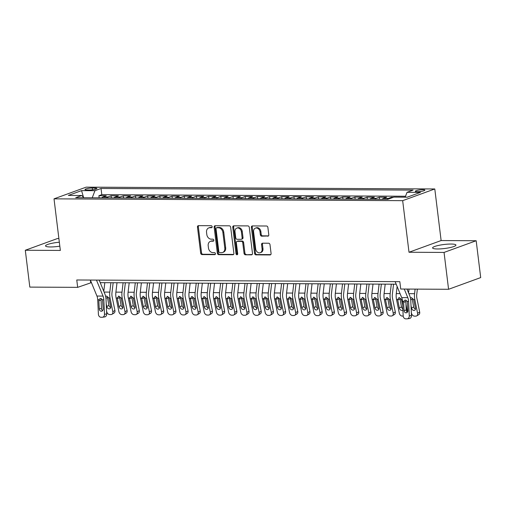 <?xml version="1.0" encoding="UTF-8"?>
<svg xmlns="http://www.w3.org/2000/svg" width="506" height="506" viewBox="0 0 506 506"><rect width="100%" height="100%" fill="white"/><g stroke="black" fill="none" stroke-linecap="round" stroke-linejoin="round"><path stroke-width="0.76" d="M212.159 226.732A1.037 0.816 -110 0 0 211.198 225.714L198.485 225.651A1.48 1.17 -110 0 0 197.466 227.086L200.667 253.133A1.48 1.17 -110 0 0 202.039 254.588L214.753 254.651A1.037 0.816 -110 0 0 214.506 252.627L212.862 252.614A4.737 3.744 -110 0 1 208.459 247.965L208.194 245.796A4.737 3.744 -110 0 1 210.401 241.368A4.737 3.744 -110 0 1 211.457 241.185L213.102 241.198A1.037 0.816 -110 0 0 212.849 239.167L211.204 239.161A4.737 3.744 -110 0 1 206.809 234.512L206.543 232.343A4.737 3.744 -110 0 1 208.75 227.915A4.737 3.744 -110 0 1 209.8 227.732L211.451 227.738A1.037 0.816 -110 0 0 212.159 226.732M451.036 244.037A11.758 2.024 -7 0 0 438.81 245.353A11.758 2.024 -7 0 0 432.592 247.934A11.758 2.024 -7 0 0 437.494 248.971A11.758 2.024 -7 0 0 449.726 247.655A11.758 2.024 -7 0 0 455.938 245.068A11.758 2.024 -7 0 0 451.036 244.037M59.341 242.229A11.758 2.024 -7 0 0 45.54 245.922A11.758 2.024 -7 0 0 50.436 246.953A11.758 2.024 -7 0 0 59.822 246.163M422.871 189.706A4.826 0.829 -7 0 0 417.855 190.243A4.826 0.829 -7 0 0 415.306 191.3A4.826 0.829 -7 0 0 417.311 191.723A4.826 0.829 -7 0 0 422.333 191.186A4.826 0.829 -7 0 0 424.882 190.13A4.826 0.829 -7 0 0 422.871 189.706M267.763 236.201A1.48 1.17 -110 0 0 268.787 234.765L267.889 227.453A1.48 1.17 -110 0 0 266.51 226.005L252.393 225.929A1.48 1.17 -110 0 0 251.374 227.371L254.569 253.411A1.48 1.17 -110 0 0 255.947 254.866L270.065 254.942A1.48 1.17 -110 0 0 271.083 253.5L270.002 244.67A1.48 1.17 -110 0 0 268.629 243.222L262.582 243.19A1.48 1.17 -110 0 0 261.564 244.632L262.102 249.003A3.959 3.125 -110 0 1 260.255 252.709A3.959 3.125 -110 0 1 255.701 248.971L253.595 231.83A3.959 3.125 -110 0 1 255.441 228.124A3.959 3.125 -110 0 1 259.995 231.862L260.35 234.721A1.48 1.17 -110 0 0 261.722 236.169L268.382 235.979M409.006 252.254L444.053 252.431L448.575 289.287L480.7 277.585L476.178 240.736L441.124 240.552L434.793 188.966L402.668 200.661L409.006 252.254L441.124 240.552M58.892 238.566L57.425 238.554L25.3 250.255L60.347 250.438L54.016 198.845L402.668 200.661M25.3 250.255L29.822 287.104L77.671 287.351L91.415 282.614M448.575 289.287L400.727 289.034L399.822 281.665L76.767 279.982L77.671 287.351M230.673 227.264A1.48 1.17 -110 0 0 229.3 225.809L215.176 225.733A1.48 1.17 -110 0 0 214.158 227.175L217.359 253.221A1.48 1.17 -110 0 0 218.731 254.67L232.849 254.746A1.48 1.17 -110 0 0 233.873 253.304L230.673 227.264M233.785 225.834L247.908 225.904A1.48 1.17 -110 0 1 249.281 227.358L252.475 253.405A1.48 1.17 -110 0 1 251.457 254.841L245.416 254.809A1.48 1.17 -110 0 1 244.044 253.361L242.747 242.798A1.48 1.17 -110 0 0 241.368 241.343L237.365 241.324A1.48 1.17 -110 0 0 236.34 242.76L237.694 253.759A1.037 0.816 -110 0 1 236.017 253.753L232.766 227.27A1.48 1.17 -110 0 1 233.785 225.834M393.466 197.258L391.467 197.251L391.555 197.954M387.033 199.332A6.028 3.548 -89.7 0 1 388.298 198.403L383.421 198.377L386.59 197.226L379.279 197.188L379.532 199.288M374.838 199.263A6.028 3.548 -89.7 0 1 376.11 198.339L371.233 198.314L374.402 197.163L367.084 197.125L367.343 199.225M362.65 199.2A6.028 3.548 -89.7 0 1 363.915 198.276L359.039 198.251L362.207 197.1L354.896 197.062L355.155 199.162M350.456 199.136A6.028 3.548 -89.7 0 1 351.727 198.213L346.85 198.188L350.019 197.036L342.701 196.998L342.96 199.098M338.267 199.073A6.028 3.548 -89.7 0 1 339.532 198.15L334.656 198.124L337.825 196.973L330.513 196.929L330.772 199.035M326.079 199.01A6.028 3.548 -89.7 0 1 327.344 198.086L322.467 198.061L325.636 196.904L318.325 196.866L318.584 198.972M313.884 198.947A6.028 3.548 -89.7 0 1 315.156 198.023L310.279 197.998L313.448 196.84L306.13 196.802L306.389 198.909M301.696 198.883A6.028 3.548 -89.7 0 1 302.961 197.96L298.085 197.935L301.253 196.777L293.942 196.739L294.201 198.845M289.502 198.82A6.028 3.548 -89.7 0 1 290.773 197.897L285.896 197.871L289.065 196.714L281.753 196.676L282.006 198.782M277.313 198.757A6.028 3.548 -89.7 0 1 278.578 197.833L273.708 197.808L276.877 196.651L269.559 196.613L269.818 198.719M265.125 198.694A6.028 3.548 -89.7 0 1 266.39 197.77L261.513 197.745L264.682 196.587L257.371 196.549L257.63 198.656M252.93 198.63A6.028 3.548 -89.7 0 1 254.202 197.707L249.325 197.682L252.494 196.524L245.176 196.486L245.435 198.592M240.742 198.567A6.028 3.548 -89.7 0 1 242.007 197.644L237.131 197.618L240.299 196.461L232.988 196.423L233.247 198.529M228.548 198.504A6.028 3.548 -89.7 0 1 229.819 197.58L224.942 197.555L228.111 196.398L220.799 196.36L221.052 198.466M216.359 198.441A6.028 3.548 -89.7 0 1 217.631 197.517L212.754 197.492L215.923 196.334L208.605 196.296L208.864 198.403M204.171 198.377A6.028 3.548 -89.7 0 1 205.436 197.454L200.559 197.429L203.728 196.271L196.417 196.233L196.676 198.339M191.976 198.314A6.028 3.548 -89.7 0 1 193.248 197.391L188.371 197.365L191.54 196.208L184.222 196.17L184.481 198.276M179.788 198.251A6.028 3.548 -89.7 0 1 181.053 197.327L176.177 197.302L179.345 196.145L172.034 196.107L172.293 198.213M167.594 198.188A6.028 3.548 -89.7 0 1 168.865 197.264L163.988 197.239L167.157 196.081L159.845 196.043L160.098 198.15M155.405 198.124A6.028 3.548 -89.7 0 1 156.677 197.201L151.8 197.176L154.969 196.018L147.651 195.98L147.91 198.086M143.217 198.061A6.028 3.548 -89.7 0 1 144.482 197.131L139.605 197.106L142.774 195.955L135.463 195.917L135.722 198.023M131.022 197.998A6.028 3.548 -89.7 0 1 132.294 197.068L127.417 197.043L130.586 195.892L123.268 195.854L123.527 197.96M118.834 197.935A6.028 3.548 -89.7 0 1 120.099 197.005L115.223 196.979L118.391 195.828L111.08 195.79L107.911 196.942A6.028 3.548 90.3 0 0 106.646 197.871M111.339 197.897L111.08 195.79M86.912 189.971L89.594 189.99A4.674 0.803 -7 0 0 94.451 189.465A4.674 0.803 -7 0 0 96.918 188.441A4.674 0.803 -7 0 0 94.976 188.03L92.294 188.017A4.674 0.803 -7 0 0 87.43 188.536A4.674 0.803 -7 0 0 84.964 189.567A4.674 0.803 -7 0 0 86.912 189.971M434.793 188.966L86.14 187.15L54.016 198.845M405.173 197.182L407.045 192.312L413.117 190.098L101.036 188.479L94.957 190.692L92.231 197.795M407.045 192.312L420.454 192.381L407.254 197.188L393.845 197.119L387.767 199.332L75.685 197.707L81.763 195.493L68.354 195.424L81.548 190.623L94.957 190.692M405.534 196.246L101.795 194.665L98.891 195.727L106.203 195.765L103.034 196.916A6.028 3.548 90.3 0 0 101.769 197.846M120.099 197.005L123.268 195.854M132.294 197.068L135.463 195.917M144.482 197.131L147.651 195.98M156.677 197.201L159.845 196.043M168.865 197.264L172.034 196.107M181.053 197.327L184.222 196.17M193.248 197.391L196.417 196.233M205.436 197.454L208.605 196.296M217.631 197.517L220.799 196.36M229.819 197.58L232.988 196.423M242.007 197.644L245.176 196.486M254.202 197.707L257.371 196.549M266.39 197.77L269.559 196.613M278.578 197.833L281.753 196.676M290.773 197.897L293.942 196.739M302.961 197.96L306.13 196.802M315.156 198.023L318.325 196.866M327.344 198.086L330.513 196.929M339.532 198.15L342.701 196.998M351.727 198.213L354.896 197.062M363.915 198.276L367.084 197.125M376.11 198.339L379.279 197.188M388.298 198.403L391.467 197.251M444.053 252.431L476.178 240.736M100.232 282.658L396.185 284.201M90.391 280.109L90.694 282.614M99.151 197.833L98.891 195.727M101.795 194.665L101.036 188.479M83.806 197.751L81.763 195.493M115.223 196.979A6.028 3.548 90.3 0 0 113.958 197.909M127.417 197.043A6.028 3.548 90.3 0 0 126.146 197.972M139.605 197.106A6.028 3.548 90.3 0 0 138.34 198.036M151.8 197.176A6.028 3.548 90.3 0 0 150.529 198.099M163.988 197.239A6.028 3.548 90.3 0 0 162.723 198.162M176.177 197.302A6.028 3.548 90.3 0 0 174.912 198.225M188.371 197.365A6.028 3.548 90.3 0 0 187.1 198.289M200.559 197.429A6.028 3.548 90.3 0 0 199.294 198.352M212.754 197.492A6.028 3.548 90.3 0 0 211.483 198.415M224.942 197.555A6.028 3.548 90.3 0 0 223.671 198.478M237.131 197.618A6.028 3.548 90.3 0 0 235.866 198.542M249.325 197.682A6.028 3.548 90.3 0 0 248.054 198.605M261.513 197.745A6.028 3.548 90.3 0 0 260.248 198.668M273.708 197.808A6.028 3.548 90.3 0 0 272.437 198.731M285.896 197.871A6.028 3.548 90.3 0 0 284.625 198.795M298.085 197.935A6.028 3.548 90.3 0 0 296.82 198.858M310.279 197.998A6.028 3.548 90.3 0 0 309.008 198.921M322.467 198.061A6.028 3.548 90.3 0 0 321.202 198.984M334.656 198.124A6.028 3.548 90.3 0 0 333.391 199.048M346.85 198.188A6.028 3.548 90.3 0 0 345.579 199.111M359.039 198.251A6.028 3.548 90.3 0 0 357.774 199.174M371.233 198.314A6.028 3.548 90.3 0 0 369.962 199.237M383.421 198.377A6.028 3.548 90.3 0 0 382.156 199.307M83.591 197.511L81.548 190.623M212.02 227.422L210.673 227.415A4.737 3.744 -110 0 0 209.617 227.599L208.75 227.915M210.401 241.368L211.274 241.052A4.737 3.744 -110 0 1 212.324 240.869L213.671 240.881M198.643 225.651A1.48 1.17 -110 0 0 198.333 226.77L201.533 252.817A1.48 1.17 -110 0 0 202.906 254.271L215.322 254.335M215.335 225.739A1.48 1.17 -110 0 0 215.025 226.859L218.225 252.905A1.48 1.17 -110 0 0 219.598 254.354L233.563 254.429M216.745 227.77A1.037 0.816 -110 0 0 216.03 228.775L218.839 251.634A1.037 0.816 -110 0 0 219.8 252.652L221.533 252.665A4.737 3.744 -110 0 0 222.583 252.481A4.737 3.744 -110 0 0 224.797 248.054L222.874 232.425A4.737 3.744 -110 0 0 218.478 227.776L216.745 227.77L217.612 227.453A1.037 0.816 -110 0 0 217.384 227.491L216.511 227.808M222.583 252.481L223.456 252.165A4.737 3.744 -110 0 0 225.663 247.738L224.797 248.054M217.612 227.453L219.345 227.46A4.737 3.744 -110 0 1 223.747 232.109L225.663 247.738M252.171 254.524L245.416 254.809M237.036 241.381L237.902 241.065A1.48 1.17 -110 0 1 238.231 241.008L242.241 241.027A1.48 1.17 -110 0 1 243.614 242.482L244.91 253.044A1.48 1.17 -110 0 0 246.283 254.493M233.943 225.834A1.48 1.17 -110 0 0 233.633 226.96L236.884 253.436A1.037 0.816 -110 0 0 237.58 254.398M241.4 231.837A3.959 3.125 -110 0 0 236.846 228.098A3.959 3.125 -110 0 0 234.999 231.805L235.739 237.845A1.48 1.17 -110 0 0 237.112 239.294L241.122 239.319A1.48 1.17 -110 0 0 242.14 237.877L241.4 231.837L242.266 231.52A3.959 3.125 -110 0 0 237.712 227.782L236.846 228.098M241.451 239.262L242.317 238.946A1.48 1.17 -110 0 0 243.006 237.561L242.14 237.877M242.266 231.52L243.006 237.561M255.441 228.124L256.308 227.808A3.959 3.125 -110 0 1 260.868 231.546L261.216 234.404A1.48 1.17 -110 0 0 262.589 235.853L268.477 235.885M260.255 252.709L261.121 252.393A3.959 3.125 -110 0 0 262.968 248.693L262.102 249.003M262.74 243.19A1.48 1.17 -110 0 0 262.431 244.316L262.968 248.693M252.551 225.929A1.48 1.17 -110 0 0 252.241 227.055L255.441 253.095A1.48 1.17 -110 0 0 256.814 254.55L270.78 254.619M106.57 310.918L106.728 311.696A3.017 2.296 -120.7 0 0 109.739 314.555L110.959 314.561A3.017 2.296 -120.7 0 0 111.921 314.308A3.017 2.296 -120.7 0 0 112.819 311.728L114.919 310.482A3.017 2.296 59.3 0 1 114.021 313.062L111.921 314.308M104.812 282.683L103.8 291.329M110.909 282.715L109.802 292.107A11.309 6.654 90.3 0 0 110.036 297.996L112.819 311.728M113.161 282.727L111.978 292.822A7.539 4.434 90.3 0 0 112.136 296.75L114.919 310.482M105.646 296.484L106.709 296.067L108.904 297.99L110.687 306.598A2.41 1.841 59.3 0 1 109.966 308.66A2.41 1.841 59.3 0 1 109.195 308.862A2.41 1.841 59.3 0 1 106.785 306.579L106.235 303.872M107.354 296.725L108.879 305.333A2.41 1.841 -120.7 0 0 110.706 307.515M96.463 280.084L103.034 296.08A7.539 4.434 -89.7 0 1 103.819 299.78L104.502 314.277L106.709 313.954A3.017 2.429 81.7 0 1 104.704 316.92L102.497 317.243A3.017 2.429 -98.3 0 0 104.502 314.277M99.176 280.103L104.856 293.91A11.309 6.654 -89.7 0 1 106.026 299.457L106.709 313.954M90.365 280.052L96.943 296.048A7.539 4.434 -89.7 0 1 97.721 299.748L98.404 314.245A3.017 2.429 -98.3 0 0 100.985 317.262L102.206 317.268A3.017 2.429 -98.3 0 0 102.497 317.243M101.276 298.591L101.048 299.881L98.872 300.868L99.246 308.843L101.459 308.521L101.048 299.881M101.459 308.521A2.41 1.942 -98.3 0 0 102.585 310.646M98.872 300.868L99.037 299.754L100.005 298.603L100.643 298.464L102.503 299.773L103.148 308.862A2.41 1.942 81.7 0 1 101.548 311.241A2.41 1.942 81.7 0 1 101.314 311.253A2.41 1.942 81.7 0 1 99.246 308.843M117 282.746L115.899 292.139A11.309 6.654 90.3 0 0 116.133 298.028L118.916 311.759A3.017 2.296 -120.7 0 0 121.933 314.618L123.148 314.624A3.017 2.296 -120.7 0 0 124.115 314.371A3.017 2.296 -120.7 0 0 125.014 311.791L127.107 310.545A3.017 2.296 59.3 0 1 126.209 313.125L124.115 314.371M123.097 282.778L121.997 292.171A11.309 6.654 90.3 0 0 122.231 298.059L125.014 311.791M125.355 282.791L124.172 292.885A7.539 4.434 90.3 0 0 124.324 296.813L127.107 310.545M117.265 298.034L118.897 296.13L121.098 298.053L122.876 306.661A2.41 1.841 59.3 0 1 122.155 308.723A2.41 1.841 59.3 0 1 121.389 308.926A2.41 1.841 59.3 0 1 118.973 306.642L117.265 298.034L116.133 298.028M118.474 296.187L118.897 296.13M119.542 296.788L121.073 305.396A2.41 1.841 -120.7 0 0 122.895 307.578M129.194 282.81L128.088 292.202A11.309 6.654 90.3 0 0 128.322 298.091L131.105 311.822A3.017 2.296 -120.7 0 0 134.122 314.681L135.342 314.688A3.017 2.296 -120.7 0 0 136.304 314.435A3.017 2.296 -120.7 0 0 137.202 311.854L139.302 310.608A3.017 2.296 59.3 0 1 138.404 313.189L136.304 314.435M135.285 282.841L134.185 292.234A11.309 6.654 90.3 0 0 134.419 298.123L137.202 311.854M137.543 282.854L136.361 292.949A7.539 4.434 90.3 0 0 136.512 296.877L139.302 310.608M129.454 298.097L131.092 296.193L133.287 298.116L135.064 306.725A2.41 1.841 59.3 0 1 134.349 308.786A2.41 1.841 59.3 0 1 133.578 308.995A2.41 1.841 59.3 0 1 131.168 306.706L129.454 298.097L128.322 298.091M130.668 296.25L131.092 296.193M131.731 296.851L133.261 305.46A2.41 1.841 -120.7 0 0 135.089 307.642M141.383 282.873L140.282 292.266A11.309 6.654 90.3 0 0 140.516 298.154L143.299 311.886A3.017 2.296 -120.7 0 0 146.31 314.745L147.531 314.751A3.017 2.296 -120.7 0 0 148.492 314.498A3.017 2.296 -120.7 0 0 149.39 311.917L151.49 310.671A3.017 2.296 59.3 0 1 150.592 313.252L148.492 314.498M147.48 282.905L146.379 292.297A11.309 6.654 90.3 0 0 146.607 298.186L149.39 311.917M149.738 282.917L148.549 293.012A7.539 4.434 90.3 0 0 148.707 296.94L151.49 310.671M141.648 298.16L143.28 296.257L145.481 298.179L147.259 306.788A2.41 1.841 59.3 0 1 146.538 308.85A2.41 1.841 59.3 0 1 145.766 309.058A2.41 1.841 59.3 0 1 143.356 306.769L141.648 298.16L140.516 298.154M142.856 296.314L143.28 296.257M143.925 296.914L145.456 305.523A2.41 1.841 -120.7 0 0 147.278 307.711M153.571 282.936L152.47 292.329A11.309 6.654 90.3 0 0 152.704 298.217L155.487 311.949A3.017 2.296 -120.7 0 0 158.504 314.808L159.725 314.814A3.017 2.296 -120.7 0 0 160.687 314.561A3.017 2.296 -120.7 0 0 161.585 311.981L163.678 310.735A3.017 2.296 59.3 0 1 162.78 313.315L160.687 314.561M159.668 282.968L158.568 292.36A11.309 6.654 90.3 0 0 158.802 298.249L161.585 311.981M161.926 282.98L160.744 293.075A7.539 4.434 90.3 0 0 160.895 297.003L163.678 310.735M153.837 298.224L155.475 296.32L157.67 298.243L159.447 306.851A2.41 1.841 59.3 0 1 158.732 308.919A2.41 1.841 59.3 0 1 157.961 309.122A2.41 1.841 59.3 0 1 155.544 306.832L153.837 298.224L152.704 298.217M155.045 296.377L155.475 296.32M156.114 296.978L157.644 305.586A2.41 1.841 -120.7 0 0 159.466 307.774M165.766 282.999L164.665 292.392A11.309 6.654 90.3 0 0 164.893 298.281L167.682 312.012A3.017 2.296 -120.7 0 0 170.693 314.871L171.913 314.877A3.017 2.296 -120.7 0 0 172.875 314.624A3.017 2.296 -120.7 0 0 173.773 312.044L175.873 310.798A3.017 2.296 59.3 0 1 174.975 313.378L172.875 314.624M171.857 283.031L170.756 292.424A11.309 6.654 90.3 0 0 170.99 298.312L173.773 312.044M174.115 283.044L172.932 293.138A7.539 4.434 90.3 0 0 173.09 297.066L175.873 310.798M166.025 298.287L167.663 296.389L169.858 298.306L171.642 306.914A2.41 1.841 59.3 0 1 170.92 308.983A2.41 1.841 59.3 0 1 170.149 309.185A2.41 1.841 59.3 0 1 167.739 306.895L166.025 298.287L164.893 298.281M167.239 296.446L167.663 296.389M168.308 297.041L169.833 305.649A2.41 1.841 -120.7 0 0 171.66 307.838M177.954 283.063L176.853 292.455A11.309 6.654 90.3 0 0 177.087 298.344L179.87 312.075A3.017 2.296 -120.7 0 0 182.887 314.934L184.102 314.941A3.017 2.296 -120.7 0 0 185.07 314.688A3.017 2.296 -120.7 0 0 185.968 312.107L188.061 310.861A3.017 2.296 59.3 0 1 187.163 313.442L185.07 314.688M184.051 283.094L182.951 292.487A11.309 6.654 90.3 0 0 183.185 298.376L185.968 312.107M186.309 283.107L185.12 293.202A7.539 4.434 90.3 0 0 185.278 297.13L188.061 310.861M178.22 298.35L179.851 296.453L182.052 298.369L183.83 306.978A2.41 1.841 59.3 0 1 183.109 309.046A2.41 1.841 59.3 0 1 182.343 309.248A2.41 1.841 59.3 0 1 179.927 306.959L178.22 298.35L177.087 298.344M179.428 296.51L179.851 296.453M180.497 297.104L182.027 305.713A2.41 1.841 -120.7 0 0 183.849 307.901M190.148 283.126L189.042 292.519A11.309 6.654 90.3 0 0 189.276 298.407L192.059 312.139A3.017 2.296 -120.7 0 0 195.076 314.998L196.296 315.004A3.017 2.296 -120.7 0 0 197.258 314.751A3.017 2.296 -120.7 0 0 198.156 312.17L200.25 310.924A3.017 2.296 59.3 0 1 199.358 313.505L197.258 314.751M196.239 283.158L195.139 292.55A11.309 6.654 90.3 0 0 195.373 298.439L198.156 312.17M198.497 283.17L197.315 293.265A7.539 4.434 90.3 0 0 197.466 297.193L200.25 310.924M190.408 298.413L192.046 296.516L194.241 298.432L196.018 307.041A2.41 1.841 59.3 0 1 195.303 309.109A2.41 1.841 59.3 0 1 194.532 309.311A2.41 1.841 59.3 0 1 192.122 307.022L190.408 298.413L189.276 298.407M191.622 296.573L192.046 296.516M192.685 297.167L194.215 305.776A2.41 1.841 -120.7 0 0 196.043 307.964M202.337 283.189L201.236 292.582A11.309 6.654 90.3 0 0 201.47 298.47L204.253 312.202A3.017 2.296 -120.7 0 0 207.264 315.061L208.485 315.067A3.017 2.296 -120.7 0 0 209.446 314.814A3.017 2.296 -120.7 0 0 210.344 312.234L212.444 310.988A3.017 2.296 59.3 0 1 211.546 313.568L209.446 314.814M208.434 283.221L207.327 292.613A11.309 6.654 90.3 0 0 207.561 298.502L210.344 312.234M210.686 283.233L209.503 293.328A7.539 4.434 90.3 0 0 209.661 297.256L212.444 310.988M202.596 298.477L204.234 296.579L206.429 298.496L208.213 307.104A2.41 1.841 59.3 0 1 207.492 309.172A2.41 1.841 59.3 0 1 206.72 309.375A2.41 1.841 59.3 0 1 204.31 307.085L202.596 298.477L201.47 298.47M203.81 296.636L204.234 296.579M204.879 297.231L206.404 305.839A2.41 1.841 -120.7 0 0 208.232 308.027M214.525 283.252L213.424 292.645A11.309 6.654 90.3 0 0 213.659 298.534L216.441 312.265A3.017 2.296 -120.7 0 0 219.459 315.124L220.673 315.13A3.017 2.296 -120.7 0 0 221.641 314.877A3.017 2.296 -120.7 0 0 222.539 312.297L224.632 311.051A3.017 2.296 59.3 0 1 223.734 313.631L221.641 314.877M220.622 283.284L219.522 292.677A11.309 6.654 90.3 0 0 219.756 298.565L222.539 312.297M222.88 283.297L221.698 293.398A7.539 4.434 90.3 0 0 221.849 297.319L224.632 311.051M214.791 298.54L216.429 296.642L218.624 298.559L220.401 307.167A2.41 1.841 59.3 0 1 219.686 309.236A2.41 1.841 59.3 0 1 218.915 309.438A2.41 1.841 59.3 0 1 216.498 307.148L214.791 298.54L213.659 298.534M215.999 296.699L216.429 296.642M217.068 297.294L218.598 305.902A2.41 1.841 -120.7 0 0 220.42 308.091M226.72 283.316L225.619 292.708A11.309 6.654 90.3 0 0 225.847 298.597L228.63 312.328A3.017 2.296 -120.7 0 0 231.647 315.187L232.868 315.194A3.017 2.296 -120.7 0 0 233.829 314.941A3.017 2.296 -120.7 0 0 234.727 312.36L236.827 311.114A3.017 2.296 59.3 0 1 235.929 313.695L233.829 314.941M232.811 283.347L231.71 292.74A11.309 6.654 90.3 0 0 231.944 298.629L234.727 312.36M235.069 283.36L233.886 293.461A7.539 4.434 90.3 0 0 234.044 297.383L236.827 311.114M226.979 298.603L228.617 296.706L230.812 298.622L232.596 307.231A2.41 1.841 59.3 0 1 231.874 309.299A2.41 1.841 59.3 0 1 231.103 309.501A2.41 1.841 59.3 0 1 228.693 307.212L226.979 298.603L225.847 298.597M228.193 296.763L228.617 296.706M229.256 297.357L230.787 305.966A2.41 1.841 -120.7 0 0 232.615 308.154M238.908 283.379L237.807 292.772A11.309 6.654 90.3 0 0 238.041 298.66L240.824 312.392A3.017 2.296 -120.7 0 0 243.841 315.251L245.056 315.257A3.017 2.296 -120.7 0 0 246.024 315.004A3.017 2.296 -120.7 0 0 246.922 312.423L249.015 311.177A3.017 2.296 59.3 0 1 248.117 313.758L246.024 315.004M245.005 283.411L243.905 292.803A11.309 6.654 90.3 0 0 244.132 298.692L246.922 312.423M247.263 283.423L246.074 293.524A7.539 4.434 90.3 0 0 246.232 297.446L249.015 311.177M239.174 298.666L240.805 296.769L243.006 298.685L244.784 307.3A2.41 1.841 59.3 0 1 244.063 309.362A2.41 1.841 59.3 0 1 243.297 309.564A2.41 1.841 59.3 0 1 240.881 307.275L239.174 298.666L238.041 298.66M240.382 296.826L240.805 296.769M241.451 297.42L242.981 306.029A2.41 1.841 -120.7 0 0 244.803 308.217M251.102 283.442L249.996 292.835A11.309 6.654 90.3 0 0 250.23 298.723L253.013 312.455A3.017 2.296 -120.7 0 0 256.03 315.314L257.25 315.32A3.017 2.296 -120.7 0 0 258.212 315.067A3.017 2.296 -120.7 0 0 259.11 312.487L261.204 311.241A3.017 2.296 59.3 0 1 260.305 313.821L258.212 315.067M257.193 283.48L256.093 292.866A11.309 6.654 90.3 0 0 256.327 298.755L259.11 312.487M259.451 283.486L258.269 293.588A7.539 4.434 90.3 0 0 258.421 297.509L261.204 311.241M251.362 298.73L253 296.832L255.195 298.749L256.972 307.363A2.41 1.841 59.3 0 1 256.257 309.425A2.41 1.841 59.3 0 1 255.486 309.628A2.41 1.841 59.3 0 1 253.076 307.338L251.362 298.73L250.23 298.723M252.57 296.889L253 296.832M253.639 297.484L255.169 306.092A2.41 1.841 -120.7 0 0 256.997 308.28M263.291 283.512L262.19 292.898A11.309 6.654 90.3 0 0 262.424 298.787L265.207 312.518A3.017 2.296 -120.7 0 0 268.218 315.377L269.439 315.383A3.017 2.296 -120.7 0 0 270.4 315.13A3.017 2.296 -120.7 0 0 271.298 312.55L273.398 311.304A3.017 2.296 59.3 0 1 272.5 313.884L270.4 315.13M269.388 283.543L268.281 292.93A11.309 6.654 90.3 0 0 268.515 298.818L271.298 312.55M271.64 283.55L270.457 293.651A7.539 4.434 90.3 0 0 270.615 297.572L273.398 311.304M263.55 298.793L265.188 296.895L267.383 298.812L269.167 307.427A2.41 1.841 59.3 0 1 268.446 309.489A2.41 1.841 59.3 0 1 267.674 309.691A2.41 1.841 59.3 0 1 265.264 307.401L263.55 298.793L262.424 298.787M264.764 296.952L265.188 296.895M265.833 297.547L267.358 306.155A2.41 1.841 -120.7 0 0 269.186 308.344M275.479 283.575L274.378 292.961A11.309 6.654 90.3 0 0 274.613 298.85L277.396 312.581A3.017 2.296 -120.7 0 0 280.413 315.44L281.627 315.447A3.017 2.296 -120.7 0 0 282.595 315.194A3.017 2.296 -120.7 0 0 283.493 312.613L285.586 311.367A3.017 2.296 59.3 0 1 284.688 313.948L282.595 315.194M281.576 283.607L280.476 292.993A11.309 6.654 90.3 0 0 280.71 298.882L283.493 312.613M283.834 283.613L282.652 293.714A7.539 4.434 90.3 0 0 282.803 297.636L285.586 311.367M275.745 298.856L277.383 296.959L279.578 298.875L281.355 307.49A2.41 1.841 59.3 0 1 280.64 309.552A2.41 1.841 59.3 0 1 279.869 309.754A2.41 1.841 59.3 0 1 277.452 307.465L275.745 298.856L274.613 298.85M276.953 297.016L277.383 296.959M278.022 297.61L279.552 306.219A2.41 1.841 -120.7 0 0 281.374 308.407M287.674 283.638L286.573 293.025A11.309 6.654 90.3 0 0 286.801 298.913L289.584 312.645A3.017 2.296 -120.7 0 0 292.601 315.504L293.822 315.51A3.017 2.296 -120.7 0 0 294.783 315.257A3.017 2.296 -120.7 0 0 295.681 312.676L297.781 311.43A3.017 2.296 59.3 0 1 296.883 314.011L294.783 315.257M293.765 283.67L292.664 293.056A11.309 6.654 90.3 0 0 292.898 298.945L295.681 312.676M296.023 283.676L294.84 293.777A7.539 4.434 90.3 0 0 294.998 297.699L297.781 311.43M287.933 298.919L289.571 297.022L291.766 298.938L293.543 307.553A2.41 1.841 59.3 0 1 292.829 309.615A2.41 1.841 59.3 0 1 292.057 309.817A2.41 1.841 59.3 0 1 289.647 307.528L287.933 298.919L286.801 298.913M289.147 297.079L289.571 297.022M290.21 297.673L291.741 306.282A2.41 1.841 -120.7 0 0 293.569 308.47M299.862 283.702L298.761 293.088A11.309 6.654 90.3 0 0 298.995 298.976L301.778 312.708A3.017 2.296 -120.7 0 0 304.789 315.567L306.01 315.573A3.017 2.296 -120.7 0 0 306.978 315.32A3.017 2.296 -120.7 0 0 307.869 312.74L309.969 311.494A3.017 2.296 59.3 0 1 309.071 314.074L306.978 315.32M305.959 283.733L304.859 293.119A11.309 6.654 90.3 0 0 305.086 299.008L307.869 312.74M308.217 283.739L307.028 293.841A7.539 4.434 90.3 0 0 307.186 297.762L309.969 311.494M300.128 298.983L301.759 297.085L303.961 299.002L305.738 307.616A2.41 1.841 59.3 0 1 305.017 309.678A2.41 1.841 59.3 0 1 304.245 309.881A2.41 1.841 59.3 0 1 301.835 307.591L300.128 298.983L298.995 298.976M301.336 297.142L301.759 297.085M302.405 297.737L303.935 306.345A2.41 1.841 -120.7 0 0 305.757 308.534M312.05 283.765L310.95 293.151A11.309 6.654 90.3 0 0 311.184 299.04L313.967 312.771A3.017 2.296 -120.7 0 0 316.984 315.63L318.204 315.636A3.017 2.296 -120.7 0 0 319.166 315.383A3.017 2.296 -120.7 0 0 320.064 312.803L322.158 311.557A3.017 2.296 59.3 0 1 321.259 314.137L319.166 315.383M318.147 283.796L317.047 293.189A11.309 6.654 90.3 0 0 317.281 299.071L320.064 312.803M320.406 283.809L319.223 293.904A7.539 4.434 90.3 0 0 319.375 297.825L322.158 311.557M312.316 299.046L313.954 297.148L316.149 299.065L317.926 307.68A2.41 1.841 59.3 0 1 317.211 309.742A2.41 1.841 59.3 0 1 316.44 309.944A2.41 1.841 59.3 0 1 314.03 307.654L312.316 299.046L311.184 299.04M313.524 297.205L313.954 297.148M314.593 297.8L316.123 306.408A2.41 1.841 -120.7 0 0 317.945 308.597M324.245 283.828L323.144 293.221A11.309 6.654 90.3 0 0 323.378 299.103L326.161 312.834A3.017 2.296 -120.7 0 0 329.172 315.693L330.393 315.7A3.017 2.296 -120.7 0 0 331.354 315.447A3.017 2.296 -120.7 0 0 332.252 312.866L334.352 311.62A3.017 2.296 59.3 0 1 333.454 314.201L331.354 315.447M330.342 283.86L329.235 293.252A11.309 6.654 90.3 0 0 329.469 299.135L332.252 312.866M332.594 283.872L331.411 293.967A7.539 4.434 90.3 0 0 331.569 297.889L334.352 311.62M324.504 299.109L326.142 297.212L328.337 299.128L330.121 307.743A2.41 1.841 59.3 0 1 329.4 309.805A2.41 1.841 59.3 0 1 328.628 310.007A2.41 1.841 59.3 0 1 326.218 307.724L324.504 299.109L323.378 299.103M325.719 297.269L326.142 297.212M326.787 297.863L328.312 306.478A2.41 1.841 -120.7 0 0 330.14 308.66M336.433 283.891L335.333 293.284A11.309 6.654 90.3 0 0 335.567 299.166L338.35 312.898A3.017 2.296 -120.7 0 0 341.367 315.757L342.581 315.763A3.017 2.296 -120.7 0 0 343.549 315.51A3.017 2.296 -120.7 0 0 344.447 312.929L346.54 311.683A3.017 2.296 59.3 0 1 345.642 314.264L343.549 315.51M342.53 283.923L341.43 293.316A11.309 6.654 90.3 0 0 341.664 299.198L344.447 312.929M344.788 283.936L343.606 294.03A7.539 4.434 90.3 0 0 343.757 297.952L346.54 311.683M336.699 299.172L338.331 297.275L340.532 299.191L342.309 307.806A2.41 1.841 59.3 0 1 341.594 309.868A2.41 1.841 59.3 0 1 340.823 310.07A2.41 1.841 59.3 0 1 338.406 307.787L336.699 299.172L335.567 299.166M337.907 297.332L338.331 297.275M338.976 297.926L340.506 306.541A2.41 1.841 -120.7 0 0 342.328 308.723M348.628 283.955L347.521 293.347A11.309 6.654 90.3 0 0 347.755 299.229L350.538 312.961A3.017 2.296 -120.7 0 0 353.555 315.82L354.776 315.826A3.017 2.296 -120.7 0 0 355.737 315.573A3.017 2.296 -120.7 0 0 356.635 312.993L358.735 311.747A3.017 2.296 59.3 0 1 357.837 314.327L355.737 315.573M354.719 283.986L353.618 293.379A11.309 6.654 90.3 0 0 353.852 299.261L356.635 312.993M356.977 283.999L355.794 294.094A7.539 4.434 90.3 0 0 355.946 298.015L358.735 311.747M348.887 299.236L350.525 297.338L352.72 299.255L354.497 307.869A2.41 1.841 59.3 0 1 353.783 309.931A2.41 1.841 59.3 0 1 353.011 310.134A2.41 1.841 59.3 0 1 350.601 307.85L348.887 299.236L347.755 299.229M350.101 297.395L350.525 297.338M351.164 297.99L352.695 306.604A2.41 1.841 -120.7 0 0 354.523 308.786M360.816 284.018L359.715 293.41A11.309 6.654 90.3 0 0 359.949 299.293L362.732 313.024A3.017 2.296 -120.7 0 0 365.743 315.883L366.964 315.889A3.017 2.296 -120.7 0 0 367.932 315.636A3.017 2.296 -120.7 0 0 368.823 313.062L370.923 311.81A3.017 2.296 59.3 0 1 370.025 314.39L367.932 315.636M366.913 284.049L365.813 293.442A11.309 6.654 90.3 0 0 366.04 299.324L368.823 313.062M369.171 284.062L367.982 294.157A7.539 4.434 90.3 0 0 368.14 298.078L370.923 311.81M361.082 299.299L362.713 297.401L364.915 299.324L366.692 307.933A2.41 1.841 59.3 0 1 365.971 309.995A2.41 1.841 59.3 0 1 365.199 310.197A2.41 1.841 59.3 0 1 362.789 307.914L361.082 299.299L359.949 299.293M362.29 297.458L362.713 297.401M363.359 298.053L364.889 306.668A2.41 1.841 -120.7 0 0 366.711 308.85M373.004 284.081L371.904 293.474A11.309 6.654 90.3 0 0 372.138 299.356L374.921 313.094A3.017 2.296 -120.7 0 0 377.938 315.946L379.158 315.953A3.017 2.296 -120.7 0 0 380.12 315.7A3.017 2.296 -120.7 0 0 381.018 313.125L383.112 311.879A3.017 2.296 59.3 0 1 382.213 314.454L380.12 315.7M379.102 284.113L378.001 293.505A11.309 6.654 90.3 0 0 378.235 299.388L381.018 313.125M381.36 284.125L380.177 294.22A7.539 4.434 90.3 0 0 380.329 298.142L383.112 311.879M373.27 299.362L374.908 297.465L377.103 299.388L378.88 307.996A2.41 1.841 59.3 0 1 378.165 310.058A2.41 1.841 59.3 0 1 377.394 310.26A2.41 1.841 59.3 0 1 374.978 307.977L373.27 299.362L372.138 299.356M374.478 297.522L374.908 297.465M375.547 298.123L377.078 306.731A2.41 1.841 -120.7 0 0 378.899 308.913M385.199 284.144L384.098 293.537A11.309 6.654 90.3 0 0 384.326 299.419L387.115 313.157A3.017 2.296 -120.7 0 0 390.126 316.01L391.347 316.016A3.017 2.296 -120.7 0 0 392.308 315.763A3.017 2.296 -120.7 0 0 393.206 313.189L395.306 311.943A3.017 2.296 59.3 0 1 394.408 314.517L392.308 315.763M391.296 284.176L390.189 293.569A11.309 6.654 90.3 0 0 390.423 299.457L393.206 313.189M393.548 284.189L392.365 294.283A7.539 4.434 90.3 0 0 392.523 298.205L395.306 311.943M385.458 299.425L387.096 297.528L389.291 299.451L391.075 308.059A2.41 1.841 59.3 0 1 390.354 310.121A2.41 1.841 59.3 0 1 389.582 310.323A2.41 1.841 59.3 0 1 387.172 308.04L385.458 299.425L384.326 299.419M386.673 297.585L387.096 297.528M387.741 298.186L389.266 306.794A2.41 1.841 -120.7 0 0 391.094 308.976M397.121 286.478L396.287 293.6A11.309 6.654 90.3 0 0 396.521 299.489L399.304 313.22A3.017 2.296 -120.7 0 0 402.321 316.073L403.193 316.079M405.957 304.422L407.494 312.006A3.017 2.296 59.3 0 1 407.501 312.038M402.896 309.893A2.41 1.841 59.3 0 1 402.542 310.184A2.41 1.841 59.3 0 1 401.777 310.387A2.41 1.841 59.3 0 1 399.36 308.103L397.653 299.489L399.285 297.591L401.486 299.514L402.675 305.213M398.861 297.648L399.285 297.591M399.93 298.249L401.46 306.857A2.41 1.841 -120.7 0 0 402.846 308.837M411.334 312.499L411.492 313.284A3.017 2.296 -120.7 0 0 414.509 316.136L415.73 316.149A3.017 2.296 -120.7 0 0 416.691 315.889A3.017 2.296 -120.7 0 0 417.589 313.315L419.683 312.069A3.017 2.296 59.3 0 1 418.791 314.643L416.691 315.889M409.012 289.078L408.563 292.917M415.11 289.109L414.572 293.695A11.309 6.654 90.3 0 0 414.806 299.584L417.589 313.315M417.368 289.122L416.748 294.41A7.539 4.434 90.3 0 0 416.9 298.338L419.683 312.069M410.417 298.072L411.479 297.654L413.674 299.577L415.451 308.186A2.41 1.841 59.3 0 1 414.737 310.248A2.41 1.841 59.3 0 1 413.965 310.45A2.41 1.841 59.3 0 1 411.555 308.167L411.005 305.46M412.118 298.312L413.649 306.921A2.41 1.841 -120.7 0 0 415.477 309.103M404.262 289.052L407.804 297.667A7.539 4.434 -89.7 0 1 408.589 301.361L409.272 315.858L411.479 315.535A3.017 2.429 81.7 0 1 409.474 318.508L407.267 318.831A3.017 2.429 -98.3 0 0 409.272 315.858M406.982 289.065L409.626 295.498A11.309 6.654 -89.7 0 1 410.796 301.038L411.479 315.535M395.135 281.64L401.707 297.636A7.539 4.434 -89.7 0 1 402.491 301.329L403.174 315.826A3.017 2.429 -98.3 0 0 405.755 318.843L406.969 318.85A3.017 2.429 -98.3 0 0 407.267 318.831M406.04 300.178L405.818 301.468L403.643 302.455L404.016 310.425L406.223 310.102L405.818 301.468M406.223 310.102A2.41 1.942 -98.3 0 0 407.355 312.227M403.643 302.455L403.801 301.336L404.775 300.185L405.407 300.052L407.273 301.355L407.918 310.45A2.41 1.942 81.7 0 1 406.312 312.822A2.41 1.942 81.7 0 1 406.078 312.841A2.41 1.942 81.7 0 1 404.016 310.425M107.911 196.942L103.034 196.916M92.509 189.788L92.294 188.017M95.128 189.307L94.976 188.03M210.673 227.415L209.8 227.732M213.532 241.039L213.102 241.198M212.324 240.869L211.457 241.185M215.183 254.493L214.753 254.651M202.906 254.271L202.039 254.588M201.533 252.817L200.667 253.133M198.333 226.77L197.466 227.086M211.881 227.586L211.451 227.738M233.468 254.518L232.849 254.746M219.598 254.354L218.731 254.67M218.225 252.905L217.359 253.221M215.025 226.859L214.158 227.175M223.747 232.109L222.874 232.425M219.345 227.46L218.478 227.776M252.077 254.619L251.457 254.841M244.91 253.044L244.044 253.361M243.614 242.482L242.747 242.798M242.241 241.027L241.368 241.343M238.231 241.008L237.365 241.324M236.884 253.436L236.017 253.753M233.633 226.96L232.766 227.27M262.589 235.853L261.722 236.169M261.216 234.404L260.35 234.721M260.868 231.546L259.995 231.862M262.431 244.316L261.564 244.632M270.685 254.714L270.065 254.942M256.814 254.55L255.947 254.866M255.441 253.095L254.569 253.411M252.241 227.055L251.374 227.371M110.036 297.996L108.904 297.99M109.802 292.107L104.103 292.076M106.785 306.579L108.879 305.333M107.348 297.781L105.925 298.179M102.503 299.773L103.819 299.78M97.721 299.748L99.037 299.754M96.943 296.048L103.034 296.08M122.231 298.059L121.098 298.053M121.997 292.171L115.899 292.139M118.973 306.642L121.073 305.396M119.542 297.844L117.316 298.464M134.419 298.123L133.287 298.116M134.185 292.234L128.088 292.202M131.168 306.706L133.261 305.46M131.731 297.907L129.511 298.527M146.607 298.186L145.481 298.179M146.379 292.297L140.282 292.266M143.356 306.769L145.456 305.523M143.919 297.971L141.699 298.591M158.802 298.249L157.67 298.243M158.568 292.36L152.47 292.329M155.544 306.832L157.644 305.586M156.114 298.034L153.887 298.654M170.99 298.312L169.858 298.306M170.756 292.424L164.665 292.392M167.739 306.895L169.833 305.649M168.302 298.097L166.082 298.717M183.185 298.376L182.052 298.369M182.951 292.487L176.853 292.455M179.927 306.959L182.027 305.713M180.497 298.16L178.27 298.78M195.373 298.439L194.241 298.432M195.139 292.55L189.042 292.519M192.122 307.022L194.215 305.776M192.685 298.224L190.458 298.844M207.561 298.502L206.429 298.496M207.327 292.613L201.236 292.582M204.31 307.085L206.404 305.839M204.873 298.287L202.653 298.907M219.756 298.565L218.624 298.559M219.522 292.677L213.424 292.645M216.498 307.148L218.598 305.902M217.068 298.35L214.841 298.97M231.944 298.629L230.812 298.622M231.71 292.74L225.619 292.708M228.693 307.212L230.787 305.966M229.256 298.413L227.036 299.033M244.132 298.692L243.006 298.685M243.905 292.803L237.807 292.772M240.881 307.275L242.981 306.029M241.451 298.477L239.224 299.097M256.327 298.755L255.195 298.749M256.093 292.866L249.996 292.835M253.076 307.338L255.169 306.092M253.639 298.54L251.412 299.16M268.515 298.818L267.383 298.812M268.281 292.93L262.19 292.898M265.264 307.401L267.358 306.155M265.827 298.603L263.607 299.223M280.71 298.882L279.578 298.875M280.476 292.993L274.378 292.961M277.452 307.465L279.552 306.219M278.022 298.666L275.795 299.286M292.898 298.945L291.766 298.938M292.664 293.056L286.573 293.025M289.647 307.528L291.741 306.282M290.21 298.73L287.99 299.35M305.086 299.008L303.961 299.002M304.859 293.119L298.761 293.088M301.835 307.591L303.935 306.345M302.405 298.793L300.178 299.413M317.281 299.071L316.149 299.065M317.047 293.189L310.95 293.151M314.03 307.654L316.123 306.408M314.593 298.856L312.366 299.476M329.469 299.135L328.337 299.128M329.235 293.252L323.144 293.221M326.218 307.724L328.312 306.478M326.781 298.919L324.561 299.539M341.664 299.198L340.532 299.191M341.43 293.316L335.333 293.284M338.406 307.787L340.506 306.541M338.976 298.983L336.749 299.603M353.852 299.261L352.72 299.255M353.618 293.379L347.521 293.347M350.601 307.85L352.695 306.604M351.164 299.046L348.944 299.666M366.04 299.324L364.915 299.324M365.813 293.442L359.715 293.41M362.789 307.914L364.889 306.668M363.359 299.109L361.132 299.729M378.235 299.388L377.103 299.388M378.001 293.505L371.904 293.474M374.978 307.977L377.078 306.731M375.547 299.172L373.32 299.792M390.423 299.457L389.291 299.451M390.189 293.569L384.098 293.537M387.172 308.04L389.266 306.794M387.735 299.242L385.515 299.856M402.27 299.514L401.486 299.514M400.056 293.619L396.287 293.6M397.653 299.489L396.521 299.489M399.36 308.103L401.46 306.857M399.93 299.305L397.703 299.919M414.806 299.584L413.674 299.577M414.572 293.695L408.873 293.663M411.555 308.167L413.649 306.921M412.118 299.369L410.695 299.761M407.273 301.355L408.589 301.361M402.491 301.329L403.801 301.336M401.707 297.636L407.804 297.667"/></g></svg>
